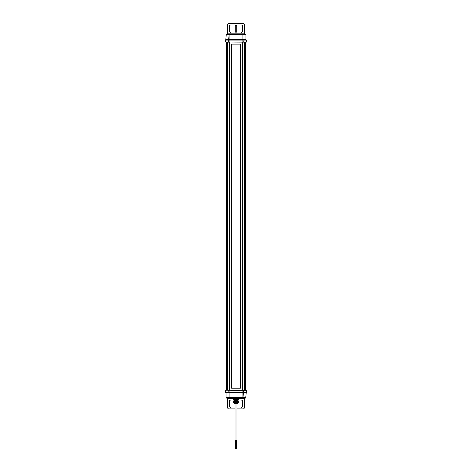 <?xml version="1.0" encoding="UTF-8"?>
<svg xmlns="http://www.w3.org/2000/svg" width="472" height="472" viewBox="0 0 472 472"><rect width="100%" height="100%" fill="white"/><g stroke="black" fill="none" stroke-linecap="round" stroke-linejoin="round"><path stroke-width="0.71" d="M227.392 397.477L245.812 397.477L246.384 390.368L225.758 390.226L243.31 390.368L243.31 392.362L246.384 392.362M235.021 403.879L236.997 403.879M238.1 400.61L233.9 400.61M245.959 392.787L228.991 392.787L228.991 397.336L226.041 397.336L227.587 397.477M239.416 398.049L239.269 398.474L232.584 398.333L239.416 398.333M236.307 445.556L236.295 448.4L235.74 448.4M236.124 448.4L236.159 445.698L235.687 445.698L235.705 448.4M236.36 440.152L236.36 445.556L235.634 445.556L235.634 440.152M236.909 403.879L236.909 440.152L235.091 440.152L235.091 403.879M245.959 42.232L245.959 390.226M245.853 42.232L245.853 390.226L245.853 42.232M245.446 42.232L245.44 390.226M244.85 42.232L244.85 390.226M244.413 34.981L226.188 34.981L225.616 42.091L246.242 42.232L228.69 42.091L228.69 40.096L225.616 40.096M232.584 34.409L232.731 33.984L239.416 34.126L232.584 34.126M227.587 34.981L227.221 34.981M226.041 39.672L243.009 39.672L242.909 34.981L244.779 34.981M245.959 35.123L245.959 39.672L246.384 40.096L242.909 40.096L242.909 35.123L226.041 35.123M245.959 39.672L243.009 39.672L243.21 42.232M226.041 397.336L226.041 392.787L225.616 392.362L229.091 392.362L229.091 40.096L228.69 40.096L229.091 34.981L229.091 40.096L242.909 40.096L242.909 392.362L243.31 392.362L243.009 397.336L245.959 397.336M225.616 42.091L228.79 42.232M231.663 44.085L240.337 44.085L240.337 388.149L231.663 388.149L231.663 44.085M229.386 42.232L229.386 390.226M242.614 390.226L242.614 42.232M226.401 42.232L226.401 390.226M226.548 42.232L226.554 390.226M229.315 42.232L229.315 390.226M242.685 42.232L242.685 390.226M245.599 42.232L245.599 390.226M236.224 445.556L236.23 440.152M238.065 398.757L238.543 398.757L238.543 399.613L238.065 399.613L238.065 398.757L233.457 398.757L233.457 399.613L235.528 399.613L235.528 398.757M238.065 399.613L235.528 399.613M229.091 392.362L242.909 392.362L242.909 397.477L229.091 397.477L229.091 392.362M246.384 390.368L243.21 390.226M226.041 392.787L228.991 392.787L228.79 390.226M244.779 397.477L244.413 397.477M238.065 401.46L238.065 402.457L238.543 402.457L238.543 401.46L233.457 401.46L233.457 402.457L235.528 402.457L235.528 401.46M238.065 402.457L235.528 402.457M241.688 400.138A0.755 0.755 0 0 1 242.443 400.893L242.443 406.581A0.755 0.755 0 0 1 241.688 407.336A0.755 0.755 0 0 1 240.938 406.581L240.938 400.893A0.755 0.755 0 0 1 241.688 400.138M230.312 400.138A0.755 0.755 0 0 1 231.062 400.893L231.062 406.581A0.755 0.755 0 0 1 230.312 407.336A0.755 0.755 0 0 1 229.557 406.581L229.557 400.893A0.755 0.755 0 0 1 230.312 400.138M236.909 408.858L243.109 408.858A1.422 1.422 0 0 0 244.531 407.436L244.531 398.616L238.348 398.616M233.652 398.616L227.469 398.616L227.469 407.436A1.422 1.422 0 0 0 228.89 408.858L235.091 408.858M244.531 398.049L244.531 398.616M226.2 397.477L226.2 398.049L245.8 398.049L245.8 397.477M227.469 398.616L227.469 398.049M240.938 31.565A0.755 0.755 0 0 0 241.688 32.32A0.755 0.755 0 0 0 242.443 31.565L242.443 25.877A0.755 0.755 0 0 0 241.688 25.122A0.755 0.755 0 0 0 240.938 25.877L240.938 31.565M229.557 31.565A0.755 0.755 0 0 0 230.312 32.32A0.755 0.755 0 0 0 231.062 31.565L231.062 25.877A0.755 0.755 0 0 0 230.312 25.122A0.755 0.755 0 0 0 229.557 25.877L229.557 31.565M235.245 31.565A0.755 0.755 0 0 0 236 32.32A0.755 0.755 0 0 0 236.755 31.565L236.755 25.877A0.755 0.755 0 0 0 236 25.122A0.755 0.755 0 0 0 235.245 25.877L235.245 31.565M243.109 23.6A1.422 1.422 0 0 1 244.531 25.022L244.531 33.842L227.469 33.842L227.469 25.022A1.422 1.422 0 0 1 228.89 23.6L243.109 23.6M244.531 34.409L244.531 33.842M226.2 34.981L226.2 34.409L245.8 34.409L245.8 34.981M227.469 33.842L227.469 34.409M238.1 403.312L233.864 403.312L234.436 403.879M226.147 42.232L226.147 390.226L226.147 42.232M226.253 42.232L226.253 390.226M226.725 42.232L226.725 390.226M226.861 42.232L226.861 390.226M227.168 42.232L227.168 390.226M228.991 42.232L228.991 390.226M243.009 42.232L243.009 390.226M244.832 42.232L244.832 390.226M245.139 42.232L245.139 390.226M245.275 42.232L245.275 390.226M245.747 42.232L245.747 390.226M245.953 42.232L245.953 390.226M226.047 42.232L226.047 390.226M245.381 398.049L245.381 397.477M239.811 398.049L239.811 397.477M238.826 398.049L238.826 397.477M233.174 398.049L233.174 397.477M232.189 398.049L232.189 397.477M226.619 398.049L226.619 397.477M245.381 34.409L245.381 34.981M239.811 34.409L239.811 34.981M238.826 34.409L238.826 34.981M233.174 34.409L233.174 34.981M232.189 34.409L232.189 34.981M226.619 34.409L226.619 34.981M238.136 402.457L238.136 403.312L237.563 403.879M237.994 400.61L237.994 401.46M238.136 399.613L238.136 400.61M246.384 40.096L246.384 42.091M227.15 42.232L227.15 390.226M226.041 42.232L226.041 390.226M225.616 392.362L225.616 390.368M233.864 399.613L233.864 400.61M234.006 400.61L234.006 401.46M233.864 402.457L233.864 403.312"/></g></svg>
